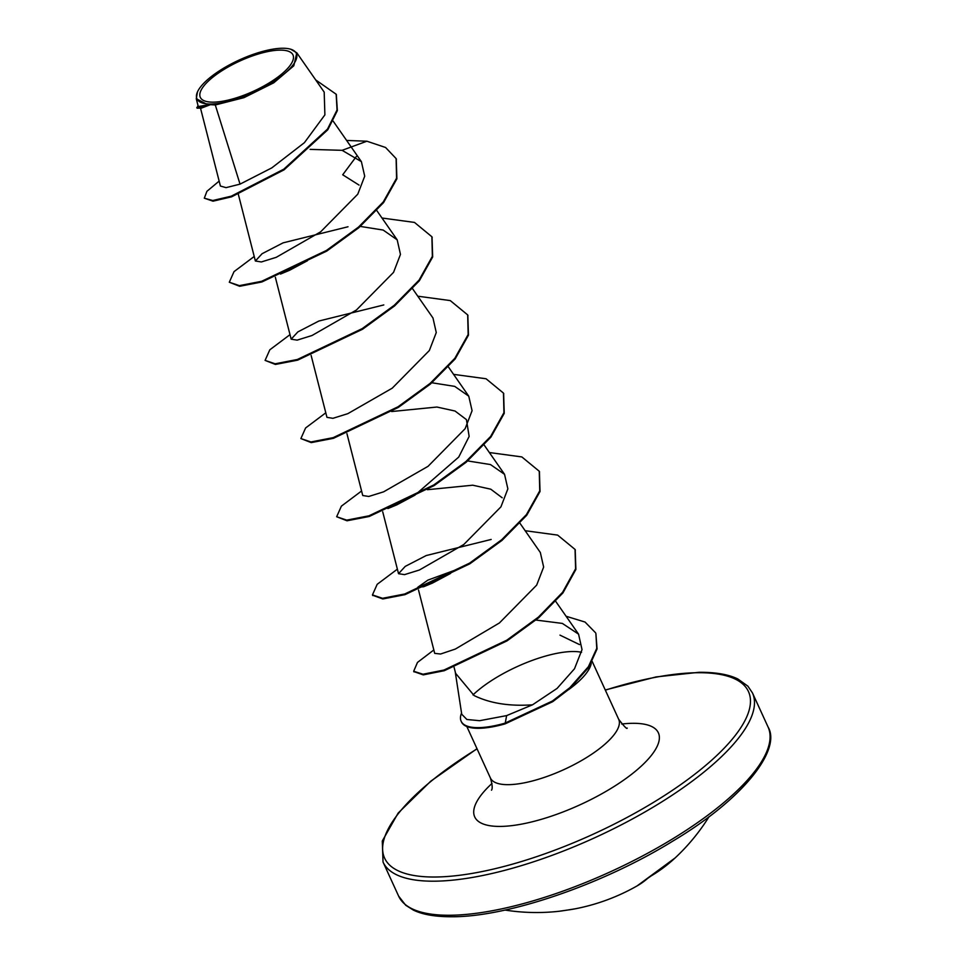 <?xml version="1.0" encoding="UTF-8"?>
<svg xmlns="http://www.w3.org/2000/svg" width="965" height="965" viewBox="0 0 965 965"><rect width="100%" height="100%" fill="white"/><g stroke="black" fill="none" stroke-linecap="round" stroke-linejoin="round"><path stroke-width="1.45" d="M505.045 910.067A203.157 203.157 0 0 0 558.856 911.298A203.157 130.263 -96.1 0 0 563.644 910.634L567.915 909.995A1.52 0.965 82.5 0 1 567.83 910.007L575.442 908.765A203.157 203.157 0 0 0 637.033 885.942A202.252 113.894 -126.2 0 0 647.66 878.379L651.134 875.943A203.157 168.778 46.8 0 0 675.138 857.921A203.157 203.157 0 0 0 709.082 816.643M280.127 50.12A50.976 16.574 155.4 0 1 279.428 75.885A50.976 16.574 155.4 0 1 213.168 102.157A50.976 16.574 155.4 0 1 213.868 76.392A50.976 16.574 155.4 0 1 280.127 50.12M282.54 48.25A54.631 17.756 155.4 0 1 290.755 49.239A54.631 17.756 155.4 0 1 276.509 79.709A54.631 17.756 155.4 0 1 210.756 104.027A54.631 17.756 155.4 0 1 197.463 91.94A54.631 17.756 155.4 0 1 232.493 63.28A54.631 17.756 155.4 0 1 282.54 48.25M290.755 49.239L296.81 52.834L293.794 65.801L273.783 82.797L243.976 97.658L215.291 104.968L210.418 104.678L201.516 108.08L210.418 104.678M461.547 713.075A67.996 22.099 -24.6 0 0 461.149 721.241L461.451 721.892A67.996 22.099 -24.6 0 0 478.604 728.298A67.996 22.099 -24.6 0 0 505.105 723.871L506.625 715.608L532.523 704.812C509.52 706.428 490.051 703.34 474.117 695.56L455.625 673.341L454.093 667.358M461.149 721.241A67.996 22.099 -24.6 0 0 478.302 727.646A67.996 22.099 -24.6 0 0 504.804 723.219L552.414 701.024L569.832 687.695L588.409 666.682L596.768 648.311L595.888 633.474L597.07 648.962L588.71 667.334L570.134 688.347L552.716 701.676L505.105 723.871M455.215 671.736L461.728 714.233L466.891 719.492L479.605 720.698L506.625 715.608M581.581 652.292A70.529 22.931 -24.6 0 0 572.896 651.52A70.529 22.931 -24.6 0 0 472.995 694.933M568.711 689.589A70.529 22.931 -24.6 0 0 591.268 663.184M200.443 107.899L220.406 186.04L226.063 187.644L240.044 184.134L215.291 104.968M356.314 156.511L342.708 174.786L359.052 185.099M391.633 411.536L436.94 407.037L455.034 411.03L466.421 419.606L469.147 436.421L458.737 457.06L414.793 495.25L396.868 504.828L387.87 508.567M427.423 489.701L472.741 485.202L490.775 489.195L502.198 497.783M423.671 586.732L432.344 583.137L450.595 573.415L423.671 586.732L417.821 587.239L427.893 580.11L456.517 569.603M532.523 704.812L557.095 688.407L574.513 668.745L582.028 649.614L578.566 634.162L562.342 623.414L535.985 620.061M418.508 589.965L434.708 653.377L440.583 654.017L455.347 649.059L499.436 622.944L536.673 585.116L543.645 567.07L540.34 552.511L519.954 523.247M491.173 539.447L426.204 555.551L405.228 566.395L398.533 573.692L404.516 574.633L419.401 570.001L463.803 544.501L500.919 506.866L507.867 488.845L504.55 474.334L490.473 464.563L467.699 460.932M346.93 433.623L362.744 495.515L368.739 496.468L383.624 491.824L428.05 466.324L465.13 428.689L472.078 410.692L468.761 396.169L454.72 386.386L431.91 382.767M311.14 355.458L326.954 417.35L332.913 418.315L347.834 413.659L392.236 388.171L429.341 350.524L436.264 332.551L432.971 317.992L412.586 288.74M383.793 304.94L318.86 321.031L297.859 331.9L291.165 339.173L297.123 340.138L312.033 335.494L356.423 310.006L393.551 272.359L400.463 254.386L397.182 239.827L383.153 230.056L360.343 226.425M348.015 226.763L283.083 242.854L262.082 253.711L255.375 261.008L261.334 261.961L276.255 257.317L320.645 231.829L357.774 194.182L364.71 176.197L361.393 161.65L342.105 150.323L310.103 149.382M240.044 184.134L271.816 167.862L304.409 142.663L324.891 114.871L324.192 92.109L296.81 52.822M196.269 98.72L198.271 106.536L208.042 104.859L196.281 98.72L197.463 91.94M219.139 181.118L206.92 191.311L204.303 198.187L213.024 201.178L231.588 196.824L284.072 169.828L327.786 129.78L337.352 110.613L336.303 94.57M197.982 105.438L197.077 108.177L201.516 108.08M342.105 150.323L366.905 141.216L346.616 140.444M204.303 198.187L212.722 200.527L231.286 196.172L283.782 169.177L327.485 129.129L337.05 109.962L336.158 94.232L315.7 79.926M196.788 107.513L210.274 104.751M559.99 635.139L579.495 644.596M396.253 158.911L396.88 178.827L383.551 202.614L358.811 227.728L326.761 251.081L261.901 281.961L239.646 286.279L229.296 282.238L234.025 271.635L254.217 256.473M432.043 237.088L432.658 257.004L419.329 280.803L394.576 305.917L362.526 329.258L297.666 360.138L275.423 364.444L265.086 360.403L269.814 349.8L290.007 334.65M467.832 315.241L468.459 335.157L455.142 358.956L430.39 384.058L398.328 407.423L333.468 438.303L311.225 442.609L300.875 438.58L305.603 427.965L325.796 412.815M503.621 393.431L504.237 413.346L490.908 437.145L466.167 462.247L434.105 485.6L369.257 516.468L347.014 520.786L336.664 516.745L341.393 506.143L361.586 490.98M539.411 471.583L540.026 491.499L526.709 515.298L501.969 540.412L469.895 563.765L405.035 594.645L382.791 598.951L372.611 595.236M575.2 549.773L575.888 569.447L562.921 592.932L538.699 617.769L507.095 640.832L444.274 670.699L423.285 674.885L413.84 671.58M366.905 141.216L385.578 147.488L396.108 158.586L396.579 178.175L383.262 201.962L358.522 227.077L326.459 250.43L261.599 281.31L239.356 285.628L229.296 282.238M381.995 218.018L414.48 222.42L431.898 236.763L432.368 256.352L419.039 280.152L394.287 305.266L362.225 328.607L297.365 359.487L275.134 363.793L265.086 360.403M417.785 296.195L450.257 300.585L467.687 314.916L468.158 334.505L454.841 358.305L430.101 383.407L398.038 406.772L333.166 437.652L310.923 441.958L300.875 438.58M453.574 374.36L486.058 378.762L503.477 393.105L503.935 412.694L490.606 436.494L465.866 461.596L433.804 484.949L368.956 515.817L346.712 520.135L336.664 516.745M489.364 452.537L521.836 456.928L539.266 471.258L539.737 490.847L526.408 514.647L501.667 539.761L469.605 563.114L404.733 593.994L382.502 598.3L372.454 594.91L377.182 584.308L397.375 569.157M525.141 530.702L557.637 535.105L575.056 549.435L575.586 568.795L562.619 592.281L538.398 617.118L506.794 640.181L443.972 670.048L422.984 674.233L413.683 671.254L417.471 662.436L433.828 649.964M566.081 616.249L585.055 622.051L595.586 632.823M567.915 909.995A202.252 156.559 87.5 0 0 575.442 908.765M449.895 915.254A203.157 66.042 -24.6 0 0 666.453 842.59A203.157 66.042 -24.6 0 0 768.056 726.983C781.505 749.154 744.461 798.393 672.943 841.022C602.63 884.507 507.481 917.064 451.922 916.75C435.372 916.81 422.501 914.579 413.31 910.067L405.71 905.242L398.629 896.111A203.157 66.042 -24.6 0 0 449.895 915.254M605.345 690.156A200.105 65.053 155.4 0 1 697.997 672.714A200.105 65.053 155.4 0 1 695.222 773.882A200.105 65.053 155.4 0 1 435.094 877.016A200.105 65.053 155.4 0 1 477.072 748.876M605.26 689.987L656.031 676.935L699.179 672.279C715.789 672.219 728.684 674.463 737.887 679.01L747.887 686.163L752.459 692.918A203.157 66.042 155.4 0 1 650.856 808.525A203.157 66.042 155.4 0 1 434.298 881.19A203.157 66.042 155.4 0 1 383.033 862.047L398.629 896.111M592.221 661.483L618.686 719.299A70.529 22.931 155.4 0 1 583.415 759.443A70.529 22.931 155.4 0 1 508.217 784.666A70.529 22.931 155.4 0 1 490.425 778.019C492.331 784.545 492.693 788.598 491.499 790.178M621.737 724.027A101.011 32.834 155.4 0 1 632.895 723.304A101.011 32.834 155.4 0 1 631.496 774.364A101.011 32.834 155.4 0 1 500.196 826.426A101.011 32.834 155.4 0 1 492.005 783.435M752.459 692.918L768.056 726.983M333.178 121.156L361.393 161.65M238.114 193.446L255.375 261.008M376.796 210.563L397.182 239.827M275.351 277.281L291.165 339.173M448.375 366.905L468.761 396.169M484.165 445.07L504.55 474.334M382.719 511.788L398.533 573.692M555.744 601.412L578.566 634.162M336.459 94.884L336.158 94.232M466.843 726.536L490.425 778.019M618.686 719.299C624.283 726.585 627.117 729.504 627.19 728.056M477 748.707L430.74 781.204L398.147 813.085L382.285 841.01L383.033 862.047M307.425 260.743L289.5 270.309L280.501 274.06M396.108 158.586L396.41 159.237M431.898 236.763L432.199 237.414M467.687 314.916L467.977 315.567M503.477 393.105L503.778 393.756M539.266 471.258L539.556 471.909M372.454 594.91L372.743 595.562M575.056 549.435L575.357 550.086M413.683 671.254L413.973 671.905M567.866 910.007L558.856 911.298M675.138 857.921L637.033 885.942"/></g></svg>
